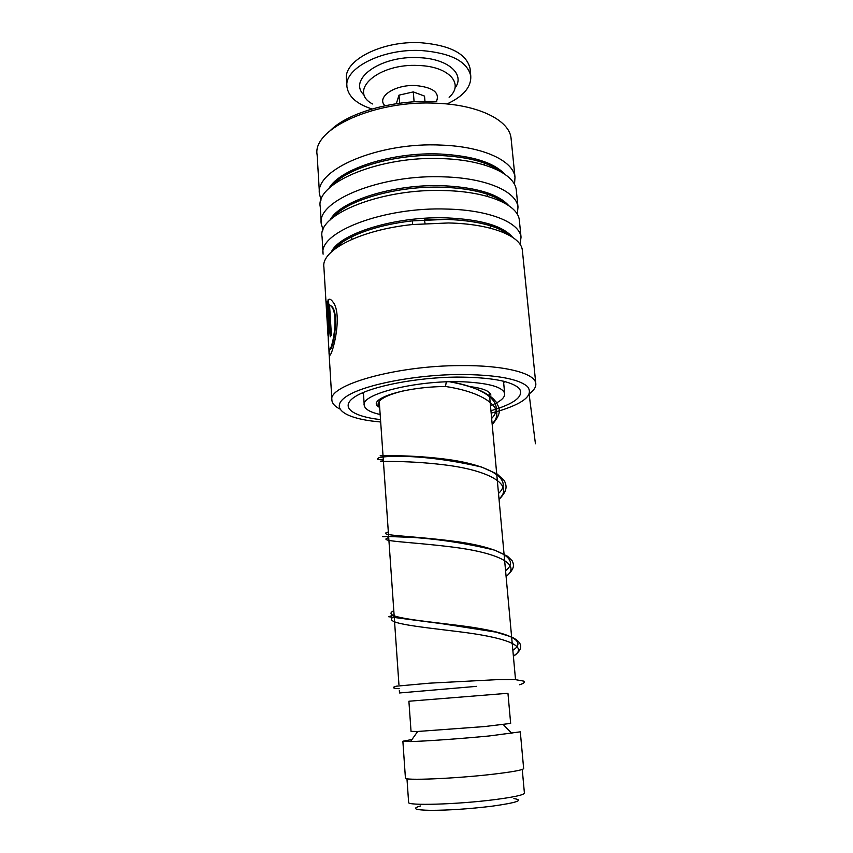 <?xml version="1.0" encoding="UTF-8"?>
<svg xmlns="http://www.w3.org/2000/svg" width="853" height="853" viewBox="0 0 853 853"><rect width="100%" height="100%" fill="white"/><g stroke="black" fill="none" stroke-linecap="round" stroke-linejoin="round"><path stroke-width="1.28" d="M513.89 798.589C524.296 800.157 516.939 802.705 491.797 806.224C469.438 808.911 449.03 810.286 430.594 810.35C414.739 810.03 411.391 808.569 420.518 805.978M524.392 793.002L524.414 793.162C523.614 795.007 513.591 797.182 494.345 799.677C457.144 804.475 406.049 805.904 408.619 802.332L406.966 778.725M476.667 686.345L399.513 692.967L399.343 690.535M510.659 723.365L507.951 693.276L408.896 701.241L411.039 731.384L417.682 731.469L410.528 741.556L402.872 741.214L411.988 739.508M510.659 723.408L484.461 726.564L417.682 731.469M523.646 768.468L520.298 731.831L489.622 735.915C462.603 738.581 424.879 741.257 410.528 741.556M523.657 768.585C522.814 770.024 512.557 771.912 492.906 774.225C454.873 778.682 402.733 780.794 405.42 777.989L402.872 741.268M364.54 95.461C346.67 80.086 380.118 55.178 419.026 57.673C448.401 58.644 465.599 74.595 454.894 88.19M372.047 108.981C356.853 104.087 348.504 96.752 346.979 86.963C343.61 68.315 382.816 48.173 421.787 50.572C451.109 53.067 467.433 61.565 470.771 76.056C471.346 87.006 463.435 96.304 447.025 103.97M346.926 86.132L346.478 79.446C343.087 60.606 382.229 40.294 421.137 42.757C450.405 45.305 466.719 53.899 470.067 68.549L470.163 69.594M414.1 101.816L413.3 91.9L399.012 95.152L396.304 103.714M399.641 103.234L399.012 95.152M424.965 101.411L424.527 96.101L413.3 91.9M469.619 386.548C482.915 388.243 490.017 391.101 490.912 395.12M380.161 414.515C370.277 412.308 364.977 409.269 364.252 405.399C359.934 393.745 421.051 379.116 466.932 381.995C490.411 383.53 502.993 387.39 504.677 393.585C505.061 397.679 500.327 401.699 490.475 405.644M379.66 407.318L378.082 404.61C377.954 399.726 386.313 395.163 403.16 390.909M491.168 413.129L501.756 410.112C524.979 402.488 533.562 394.651 527.517 386.601C518.347 378.689 495.625 374.648 459.351 374.478C415.24 374.851 366.086 384.404 347.971 395.472C329.535 406.55 341.808 417.032 371.78 421.019L380.683 422.011M339.761 408.95C334.952 406.454 332.339 403.629 331.924 400.462C326.944 385.481 395.131 365.596 460.62 365.596C504.166 365.137 534.756 373.124 535.769 383.296C536.281 386.718 534.181 390.184 529.468 393.681M492.32 167.721L493.46 166.943M511.203 139.561L511.043 138.026C509.273 120.561 479.461 105.154 438.005 103.32C375.672 99.364 311.793 128.963 317.145 154.947L319.449 193.183M522.473 251.39L522.345 250.142C520.916 235.908 490.731 223.774 448.326 222.964L412.404 224.542C360.169 229.926 320.867 250.398 323.895 267.181L326.56 311.398M520.117 244.502L521.034 237.134C519.562 222.526 489.43 210.009 447.121 209.07C383.519 206.661 317.913 232.485 323.116 254.162M519.424 221.172L519.296 219.839C517.76 204.731 487.681 191.69 445.533 190.592C382.144 187.905 316.836 214.412 322.071 236.846L323.063 253.256M501.564 231.739L502.961 230.811M517.313 214.295L517.995 207.002C516.428 191.509 486.391 178.096 444.349 176.88C381.131 173.991 316.047 200.988 321.304 223.998L323.084 229.926M516.417 191.317L516.278 189.92C514.658 173.937 484.675 160.012 442.782 158.647C379.777 155.491 314.992 183.139 320.27 206.895L321.24 223.038M501.308 201.447L501.969 200.935M514.498 184.461L514.999 177.232C513.346 160.886 483.406 146.599 441.609 145.117C378.775 141.769 314.213 169.896 319.512 194.196L321.101 200.028M328.021 335.581L326.603 312.251L327.104 301.759L328.842 330.569L328.33 340.731L328.128 335.57M326.646 312.763L327.051 319.619M328.32 340.571L328.8 347.534C329.621 359.731 340.283 317.625 331.678 306.717L329.546 304.788L331.39 335.144L330.207 336.839L327.968 299.936C329.258 298.497 330.868 299.115 332.798 301.802C344.665 315.749 328.981 367.846 329.034 352.652L328.906 348.227M339.899 243.937L341.413 244.63M330.729 130.136C348.674 112.244 395.27 99.257 436.736 101.635M329.791 349.165C332.158 353.174 339.899 315.877 332.19 306.728L329.546 304.788M330.708 336.071L328.512 299.947L329.791 299.19M327.968 299.936L328.512 299.947M329.983 354.709L329.034 352.652L331.881 399.833M326.934 310.183L327.488 310.172L328.821 332.243L328.266 335.645M327.062 310.183L327.232 303.892M446.3 381.877L445.49 386.526M500.7 198.866L500.871 199.922M500.924 200.274L501.095 201.34M505.808 231.227L505.968 232.293M506.021 232.634L506.192 233.722M529.148 394.438L535.439 443.763M384.97 105.751C375.97 97.167 394.886 84.308 415.848 85.556C433.271 87.401 440.116 92.753 436.373 101.614M372.473 103.959C347.597 90.759 378.38 62.973 418.823 65.51C449.264 66.417 464.533 84.191 449.115 97.231M509.742 235.556C498.216 225.949 477.019 220.564 446.14 219.392L412.649 220.852C375.864 224.744 344.004 236.889 333.96 249.694M504.059 232.762L504.944 231.952M505.317 203.504C493.301 193.962 472.647 188.545 443.379 187.244C397.903 185.464 347.128 199.943 333.203 217.355M500.796 171.72C488.406 162.326 468.361 156.931 440.66 155.523C396.794 153.508 347.715 167.572 332.574 185.261M338.119 245.376L339.121 246.037M503.675 382.976L504.454 381.408M380.513 419.623C351.681 416.296 339.057 406.742 355.317 396.528C371.268 386.324 416.349 377.421 456.888 377.069C490.987 377.239 511.864 381.12 519.488 388.712C523.977 396.432 514.466 403.778 490.944 410.741M512.621 237.326C502.993 225.842 480.783 219.36 446.002 217.867C395.099 216.14 339.355 233.615 331.39 251.902M508.761 205.637C498.44 194.026 476.603 187.393 443.251 185.741C393.841 183.715 339.515 201.052 330.143 220.01M339.004 244.64L340.176 245.365M502.907 232.283L503.963 231.366M504.848 174.247C493.94 162.56 472.509 155.832 440.532 154.041C392.561 151.738 339.633 168.862 328.981 188.396M362.493 392.828L363.506 394.246M328.266 332.265L328.821 332.243M492.149 423.877C507.194 408.555 484.557 392.391 445.714 386.516C402.136 386.75 364.498 400.206 379.67 407.446M513.389 656.224C530.47 645.625 502.886 637.063 458.786 631.689C414.718 626.273 381.302 622.978 394.203 616.57M506.096 576.447C522.708 563.801 495.262 552.296 451.887 546.986C408.523 541.58 375.842 541.431 388.723 537.646M499.016 499.037C515.18 484.461 487.884 470.206 445.202 464.96C402.52 459.564 370.543 462.358 383.392 461.046M512.845 650.306C529.884 639.558 502.321 630.772 458.285 625.398C414.259 619.992 380.896 616.932 393.798 610.716M505.573 570.71C522.143 557.915 494.719 546.208 451.397 540.898C408.086 535.503 375.448 535.567 388.328 531.963M498.504 493.46C514.636 478.757 487.362 464.299 444.722 459.063C402.094 453.668 370.17 456.675 383.008 455.534M491.648 418.46C505.701 403.81 486.541 388.03 450.213 381.771M379.244 401.315L398.927 684.458M503.334 724.613L511.875 733.452M489.27 392.465L515.436 678.625M522.249 769.449L524.414 793.162M470.771 76.056L470.067 68.549M363.389 392.444L364.22 404.951M503.505 381.163L504.677 393.585M425.039 223.454L424.431 219.829L446.13 219.381C477.627 220.607 498.93 226.056 510.019 235.716M332.947 217.558C346.137 200.306 397.391 185.421 443.368 187.233C473.212 188.577 493.972 194.068 505.637 203.686M332.297 185.485C346.766 167.902 396.314 153.465 440.638 155.502C468.873 156.952 489.057 162.433 501.169 171.933M333.747 249.865C343.205 237.198 375.309 224.787 412.649 220.852L412.404 224.542M338.94 244.694L340.102 245.419M351.692 236.75L351.862 239.352M511.043 138.026L514.999 177.232M516.278 189.92L517.995 207.002M522.345 250.142L535.769 383.296M519.296 219.839L521.034 237.134M327.243 322.743L327.968 334.792M484.216 162.944L484.408 164.97M487.17 194.068L487.383 196.382M490.155 225.597L490.4 228.199M504.027 231.398L502.982 232.304M329.397 349.293L329.535 351.692M328.565 335.634L328.629 336.54M399.215 688.712C392.679 688.328 391.676 687.486 396.219 686.196L429.528 683.168L497.992 679.606L514.849 679.542L524.019 681.174C525.16 682.304 523.678 683.498 519.562 684.756M513.378 656.074C523.358 649.485 523.699 642.554 511.032 636.775L496.009 632.126L442.91 623.852L388.627 616.719L394.097 614.938M506.106 576.575C514.263 569.207 514.466 565.571 512.173 560.784L507.578 556.273L494.815 550.196C467.316 543.532 439.86 539.256 412.457 537.39L383.21 536.324C381.558 536.889 383.36 536.868 388.627 536.27M499.058 499.431C506.927 491.243 507.375 486.722 504.219 480.495L497.16 474.033L481.572 467.049C451.845 460.162 424.069 456.547 398.244 456.216C389.16 456.312 382.752 456.803 378.999 457.677L377.612 458.797C377.026 459.383 378.935 459.778 383.317 459.97M492.213 424.538C502.545 412.351 499.549 408.651 496.147 402.03C492.885 398.298 491.584 396.485 481.913 391.356C472.946 387.262 462.187 384.063 449.638 381.781"/></g></svg>
